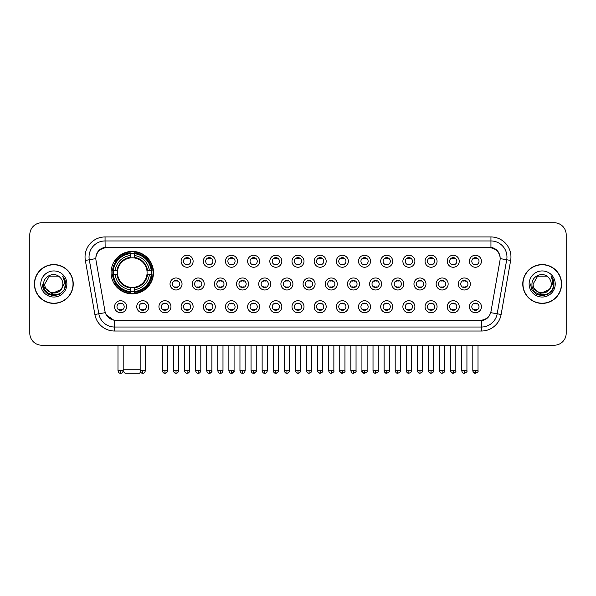 <?xml version="1.0" encoding="UTF-8"?>
<svg xmlns="http://www.w3.org/2000/svg" width="596" height="596" viewBox="0 0 596 596"><rect width="100%" height="100%" fill="white"/><g stroke="black" fill="none" stroke-linecap="round" stroke-linejoin="round"><path stroke-width="0.89" d="M111.057 272.618A21.218 21.218 0 0 0 132.275 293.835A21.218 21.218 0 0 0 153.492 272.618A21.218 21.218 0 0 0 132.275 251.408A21.218 21.218 0 0 0 111.057 272.618M148.769 306.724A6.005 6.005 0 0 1 142.764 312.729A6.005 6.005 0 0 1 136.76 306.724A6.005 6.005 0 0 1 142.764 300.719A6.005 6.005 0 0 1 148.769 306.724M139.159 306.724A3.606 3.606 0 0 0 142.764 310.33A3.606 3.606 0 0 0 146.37 306.724A3.606 3.606 0 0 0 142.764 303.126A3.606 3.606 0 0 0 139.159 306.724M170.948 306.724A6.005 6.005 0 0 1 164.943 312.729A6.005 6.005 0 0 1 158.938 306.724A6.005 6.005 0 0 1 164.943 300.719A6.005 6.005 0 0 1 170.948 306.724M161.337 306.724A3.606 3.606 0 0 0 164.943 310.33A3.606 3.606 0 0 0 168.541 306.724A3.606 3.606 0 0 0 164.943 303.126A3.606 3.606 0 0 0 161.337 306.724M193.119 306.724A6.005 6.005 0 0 1 187.114 312.729A6.005 6.005 0 0 1 181.109 306.724A6.005 6.005 0 0 1 187.114 300.719A6.005 6.005 0 0 1 193.119 306.724M183.516 306.724A3.606 3.606 0 0 0 187.114 310.33A3.606 3.606 0 0 0 190.72 306.724A3.606 3.606 0 0 0 187.114 303.126A3.606 3.606 0 0 0 183.516 306.724M215.298 306.724A6.005 6.005 0 0 1 209.293 312.729A6.005 6.005 0 0 1 203.288 306.724A6.005 6.005 0 0 1 209.293 300.719A6.005 6.005 0 0 1 215.298 306.724M205.695 306.724A3.606 3.606 0 0 0 209.293 310.33A3.606 3.606 0 0 0 212.899 306.724A3.606 3.606 0 0 0 209.293 303.126A3.606 3.606 0 0 0 205.695 306.724M237.476 306.724A6.005 6.005 0 0 1 231.471 312.729A6.005 6.005 0 0 1 225.467 306.724A6.005 6.005 0 0 1 231.471 300.719A6.005 6.005 0 0 1 237.476 306.724M227.866 306.724A3.606 3.606 0 0 0 231.471 310.33A3.606 3.606 0 0 0 235.07 306.724A3.606 3.606 0 0 0 231.471 303.126A3.606 3.606 0 0 0 227.866 306.724M259.655 306.724A6.005 6.005 0 0 1 253.65 312.729A6.005 6.005 0 0 1 247.645 306.724A6.005 6.005 0 0 1 253.65 300.719A6.005 6.005 0 0 1 259.655 306.724M250.044 306.724A3.606 3.606 0 0 0 253.65 310.33A3.606 3.606 0 0 0 257.248 306.724A3.606 3.606 0 0 0 253.65 303.126A3.606 3.606 0 0 0 250.044 306.724M281.826 306.724A6.005 6.005 0 0 1 275.821 312.729A6.005 6.005 0 0 1 269.817 306.724A6.005 6.005 0 0 1 275.821 300.719A6.005 6.005 0 0 1 281.826 306.724M272.223 306.724A3.606 3.606 0 0 0 275.821 310.33A3.606 3.606 0 0 0 279.427 306.724A3.606 3.606 0 0 0 275.821 303.126A3.606 3.606 0 0 0 272.223 306.724M304.005 306.724A6.005 6.005 0 0 1 298 312.729A6.005 6.005 0 0 1 291.995 306.724A6.005 6.005 0 0 1 298 300.719A6.005 6.005 0 0 1 304.005 306.724M294.394 306.724A3.606 3.606 0 0 0 298 310.33A3.606 3.606 0 0 0 301.606 306.724A3.606 3.606 0 0 0 298 303.126A3.606 3.606 0 0 0 294.394 306.724M326.183 306.724A6.005 6.005 0 0 1 320.179 312.729A6.005 6.005 0 0 1 314.174 306.724A6.005 6.005 0 0 1 320.179 300.719A6.005 6.005 0 0 1 326.183 306.724M316.573 306.724A3.606 3.606 0 0 0 320.179 310.33A3.606 3.606 0 0 0 323.777 306.724A3.606 3.606 0 0 0 320.179 303.126A3.606 3.606 0 0 0 316.573 306.724M348.355 306.724A6.005 6.005 0 0 1 342.35 312.729A6.005 6.005 0 0 1 336.345 306.724A6.005 6.005 0 0 1 342.35 300.719A6.005 6.005 0 0 1 348.355 306.724M338.751 306.724A3.606 3.606 0 0 0 342.35 310.33A3.606 3.606 0 0 0 345.956 306.724A3.606 3.606 0 0 0 342.35 303.126A3.606 3.606 0 0 0 338.751 306.724M370.533 306.724A6.005 6.005 0 0 1 364.529 312.729A6.005 6.005 0 0 1 358.524 306.724A6.005 6.005 0 0 1 364.529 300.719A6.005 6.005 0 0 1 370.533 306.724M360.93 306.724A3.606 3.606 0 0 0 364.529 310.33A3.606 3.606 0 0 0 368.134 306.724A3.606 3.606 0 0 0 364.529 303.126A3.606 3.606 0 0 0 360.93 306.724M392.712 306.724A6.005 6.005 0 0 1 386.707 312.729A6.005 6.005 0 0 1 380.702 306.724A6.005 6.005 0 0 1 386.707 300.719A6.005 6.005 0 0 1 392.712 306.724M383.101 306.724A3.606 3.606 0 0 0 386.707 310.33A3.606 3.606 0 0 0 390.305 306.724A3.606 3.606 0 0 0 386.707 303.126A3.606 3.606 0 0 0 383.101 306.724M414.89 306.724A6.005 6.005 0 0 1 408.886 312.729A6.005 6.005 0 0 1 402.881 306.724A6.005 6.005 0 0 1 408.886 300.719A6.005 6.005 0 0 1 414.89 306.724M405.28 306.724A3.606 3.606 0 0 0 408.886 310.33A3.606 3.606 0 0 0 412.484 306.724A3.606 3.606 0 0 0 408.886 303.126A3.606 3.606 0 0 0 405.28 306.724M437.062 306.724A6.005 6.005 0 0 1 431.057 312.729A6.005 6.005 0 0 1 425.052 306.724A6.005 6.005 0 0 1 431.057 300.719A6.005 6.005 0 0 1 437.062 306.724M427.459 306.724A3.606 3.606 0 0 0 431.057 310.33A3.606 3.606 0 0 0 434.663 306.724A3.606 3.606 0 0 0 431.057 303.126A3.606 3.606 0 0 0 427.459 306.724M459.24 306.724A6.005 6.005 0 0 1 453.236 312.729A6.005 6.005 0 0 1 447.231 306.724A6.005 6.005 0 0 1 453.236 300.719A6.005 6.005 0 0 1 459.24 306.724M449.63 306.724A3.606 3.606 0 0 0 453.236 310.33A3.606 3.606 0 0 0 456.841 306.724A3.606 3.606 0 0 0 453.236 303.126A3.606 3.606 0 0 0 449.63 306.724M481.419 306.724A6.005 6.005 0 0 1 475.414 312.729A6.005 6.005 0 0 1 469.41 306.724A6.005 6.005 0 0 1 475.414 300.719A6.005 6.005 0 0 1 481.419 306.724M471.808 306.724A3.606 3.606 0 0 0 475.414 310.33A3.606 3.606 0 0 0 479.013 306.724A3.606 3.606 0 0 0 475.414 303.126A3.606 3.606 0 0 0 471.808 306.724M126.59 306.724A6.005 6.005 0 0 1 120.586 312.729A6.005 6.005 0 0 1 114.581 306.724A6.005 6.005 0 0 1 120.586 300.719A6.005 6.005 0 0 1 126.59 306.724M116.987 306.724A3.606 3.606 0 0 0 120.586 310.33A3.606 3.606 0 0 0 124.191 306.724A3.606 3.606 0 0 0 120.586 303.126A3.606 3.606 0 0 0 116.987 306.724M182.033 283.987A6.005 6.005 0 0 1 176.029 289.991A6.005 6.005 0 0 1 170.024 283.987A6.005 6.005 0 0 1 176.029 277.982A6.005 6.005 0 0 1 182.033 283.987M172.423 283.987A3.606 3.606 0 0 0 176.029 287.592A3.606 3.606 0 0 0 179.634 283.987A3.606 3.606 0 0 0 176.029 280.388A3.606 3.606 0 0 0 172.423 283.987M204.212 283.987A6.005 6.005 0 0 1 198.207 289.991A6.005 6.005 0 0 1 192.203 283.987A6.005 6.005 0 0 1 198.207 277.982A6.005 6.005 0 0 1 204.212 283.987M194.601 283.987A3.606 3.606 0 0 0 198.207 287.592A3.606 3.606 0 0 0 201.806 283.987A3.606 3.606 0 0 0 198.207 280.388A3.606 3.606 0 0 0 194.601 283.987M226.383 283.987A6.005 6.005 0 0 1 220.378 289.991A6.005 6.005 0 0 1 214.381 283.987A6.005 6.005 0 0 1 220.378 277.982A6.005 6.005 0 0 1 226.383 283.987M216.78 283.987A3.606 3.606 0 0 0 220.378 287.592A3.606 3.606 0 0 0 223.984 283.987A3.606 3.606 0 0 0 220.378 280.388A3.606 3.606 0 0 0 216.78 283.987M248.562 283.987A6.005 6.005 0 0 1 242.557 289.991A6.005 6.005 0 0 1 236.552 283.987A6.005 6.005 0 0 1 242.557 277.982A6.005 6.005 0 0 1 248.562 283.987M238.959 283.987A3.606 3.606 0 0 0 242.557 287.592A3.606 3.606 0 0 0 246.163 283.987A3.606 3.606 0 0 0 242.557 280.388A3.606 3.606 0 0 0 238.959 283.987M270.74 283.987A6.005 6.005 0 0 1 264.736 289.991A6.005 6.005 0 0 1 258.731 283.987A6.005 6.005 0 0 1 264.736 277.982A6.005 6.005 0 0 1 270.74 283.987M261.13 283.987A3.606 3.606 0 0 0 264.736 287.592A3.606 3.606 0 0 0 268.342 283.987A3.606 3.606 0 0 0 264.736 280.388A3.606 3.606 0 0 0 261.13 283.987M292.919 283.987A6.005 6.005 0 0 1 286.914 289.991A6.005 6.005 0 0 1 280.91 283.987A6.005 6.005 0 0 1 286.914 277.982A6.005 6.005 0 0 1 292.919 283.987M283.309 283.987A3.606 3.606 0 0 0 286.914 287.592A3.606 3.606 0 0 0 290.513 283.987A3.606 3.606 0 0 0 286.914 280.388A3.606 3.606 0 0 0 283.309 283.987M315.09 283.987A6.005 6.005 0 0 1 309.086 289.991A6.005 6.005 0 0 1 303.081 283.987A6.005 6.005 0 0 1 309.086 277.982A6.005 6.005 0 0 1 315.09 283.987M305.487 283.987A3.606 3.606 0 0 0 309.086 287.592A3.606 3.606 0 0 0 312.691 283.987A3.606 3.606 0 0 0 309.086 280.388A3.606 3.606 0 0 0 305.487 283.987M337.269 283.987A6.005 6.005 0 0 1 331.264 289.991A6.005 6.005 0 0 1 325.26 283.987A6.005 6.005 0 0 1 331.264 277.982A6.005 6.005 0 0 1 337.269 283.987M327.658 283.987A3.606 3.606 0 0 0 331.264 287.592A3.606 3.606 0 0 0 334.87 283.987A3.606 3.606 0 0 0 331.264 280.388A3.606 3.606 0 0 0 327.658 283.987M359.448 283.987A6.005 6.005 0 0 1 353.443 289.991A6.005 6.005 0 0 1 347.438 283.987A6.005 6.005 0 0 1 353.443 277.982A6.005 6.005 0 0 1 359.448 283.987M349.837 283.987A3.606 3.606 0 0 0 353.443 287.592A3.606 3.606 0 0 0 357.041 283.987A3.606 3.606 0 0 0 353.443 280.388A3.606 3.606 0 0 0 349.837 283.987M381.619 283.987A6.005 6.005 0 0 1 375.622 289.991A6.005 6.005 0 0 1 369.617 283.987A6.005 6.005 0 0 1 375.622 277.982A6.005 6.005 0 0 1 381.619 283.987M372.016 283.987A3.606 3.606 0 0 0 375.622 287.592A3.606 3.606 0 0 0 379.22 283.987A3.606 3.606 0 0 0 375.622 280.388A3.606 3.606 0 0 0 372.016 283.987M403.797 283.987A6.005 6.005 0 0 1 397.793 289.991A6.005 6.005 0 0 1 391.788 283.987A6.005 6.005 0 0 1 397.793 277.982A6.005 6.005 0 0 1 403.797 283.987M394.194 283.987A3.606 3.606 0 0 0 397.793 287.592A3.606 3.606 0 0 0 401.399 283.987A3.606 3.606 0 0 0 397.793 280.388A3.606 3.606 0 0 0 394.194 283.987M425.976 283.987A6.005 6.005 0 0 1 419.971 289.991A6.005 6.005 0 0 1 413.967 283.987A6.005 6.005 0 0 1 419.971 277.982A6.005 6.005 0 0 1 425.976 283.987M416.366 283.987A3.606 3.606 0 0 0 419.971 287.592A3.606 3.606 0 0 0 423.577 283.987A3.606 3.606 0 0 0 419.971 280.388A3.606 3.606 0 0 0 416.366 283.987M448.155 283.987A6.005 6.005 0 0 1 442.15 289.991A6.005 6.005 0 0 1 436.145 283.987A6.005 6.005 0 0 1 442.15 277.982A6.005 6.005 0 0 1 448.155 283.987M438.544 283.987A3.606 3.606 0 0 0 442.15 287.592A3.606 3.606 0 0 0 445.748 283.987A3.606 3.606 0 0 0 442.15 280.388A3.606 3.606 0 0 0 438.544 283.987M470.326 283.987A6.005 6.005 0 0 1 464.321 289.991A6.005 6.005 0 0 1 458.317 283.987A6.005 6.005 0 0 1 464.321 277.982A6.005 6.005 0 0 1 470.326 283.987M460.723 283.987A3.606 3.606 0 0 0 464.321 287.592A3.606 3.606 0 0 0 467.927 283.987A3.606 3.606 0 0 0 464.321 280.388A3.606 3.606 0 0 0 460.723 283.987M193.119 261.249A6.005 6.005 0 0 1 187.114 267.254A6.005 6.005 0 0 1 181.109 261.249A6.005 6.005 0 0 1 187.114 255.244A6.005 6.005 0 0 1 193.119 261.249M183.516 261.249A3.606 3.606 0 0 0 187.114 264.855A3.606 3.606 0 0 0 190.72 261.249A3.606 3.606 0 0 0 187.114 257.651A3.606 3.606 0 0 0 183.516 261.249M215.298 261.249A6.005 6.005 0 0 1 209.293 267.254A6.005 6.005 0 0 1 203.288 261.249A6.005 6.005 0 0 1 209.293 255.244A6.005 6.005 0 0 1 215.298 261.249M205.695 261.249A3.606 3.606 0 0 0 209.293 264.855A3.606 3.606 0 0 0 212.899 261.249A3.606 3.606 0 0 0 209.293 257.651A3.606 3.606 0 0 0 205.695 261.249M237.476 261.249A6.005 6.005 0 0 1 231.471 267.254A6.005 6.005 0 0 1 225.467 261.249A6.005 6.005 0 0 1 231.471 255.244A6.005 6.005 0 0 1 237.476 261.249M227.866 261.249A3.606 3.606 0 0 0 231.471 264.855A3.606 3.606 0 0 0 235.07 261.249A3.606 3.606 0 0 0 231.471 257.651A3.606 3.606 0 0 0 227.866 261.249M259.655 261.249A6.005 6.005 0 0 1 253.65 267.254A6.005 6.005 0 0 1 247.645 261.249A6.005 6.005 0 0 1 253.65 255.244A6.005 6.005 0 0 1 259.655 261.249M250.044 261.249A3.606 3.606 0 0 0 253.65 264.855A3.606 3.606 0 0 0 257.248 261.249A3.606 3.606 0 0 0 253.65 257.651A3.606 3.606 0 0 0 250.044 261.249M281.826 261.249A6.005 6.005 0 0 1 275.821 267.254A6.005 6.005 0 0 1 269.817 261.249A6.005 6.005 0 0 1 275.821 255.244A6.005 6.005 0 0 1 281.826 261.249M272.223 261.249A3.606 3.606 0 0 0 275.821 264.855A3.606 3.606 0 0 0 279.427 261.249A3.606 3.606 0 0 0 275.821 257.651A3.606 3.606 0 0 0 272.223 261.249M304.005 261.249A6.005 6.005 0 0 1 298 267.254A6.005 6.005 0 0 1 291.995 261.249A6.005 6.005 0 0 1 298 255.244A6.005 6.005 0 0 1 304.005 261.249M294.394 261.249A3.606 3.606 0 0 0 298 264.855A3.606 3.606 0 0 0 301.606 261.249A3.606 3.606 0 0 0 298 257.651A3.606 3.606 0 0 0 294.394 261.249M326.183 261.249A6.005 6.005 0 0 1 320.179 267.254A6.005 6.005 0 0 1 314.174 261.249A6.005 6.005 0 0 1 320.179 255.244A6.005 6.005 0 0 1 326.183 261.249M316.573 261.249A3.606 3.606 0 0 0 320.179 264.855A3.606 3.606 0 0 0 323.777 261.249A3.606 3.606 0 0 0 320.179 257.651A3.606 3.606 0 0 0 316.573 261.249M348.355 261.249A6.005 6.005 0 0 1 342.35 267.254A6.005 6.005 0 0 1 336.345 261.249A6.005 6.005 0 0 1 342.35 255.244A6.005 6.005 0 0 1 348.355 261.249M338.751 261.249A3.606 3.606 0 0 0 342.35 264.855A3.606 3.606 0 0 0 345.956 261.249A3.606 3.606 0 0 0 342.35 257.651A3.606 3.606 0 0 0 338.751 261.249M370.533 261.249A6.005 6.005 0 0 1 364.529 267.254A6.005 6.005 0 0 1 358.524 261.249A6.005 6.005 0 0 1 364.529 255.244A6.005 6.005 0 0 1 370.533 261.249M360.93 261.249A3.606 3.606 0 0 0 364.529 264.855A3.606 3.606 0 0 0 368.134 261.249A3.606 3.606 0 0 0 364.529 257.651A3.606 3.606 0 0 0 360.93 261.249M392.712 261.249A6.005 6.005 0 0 1 386.707 267.254A6.005 6.005 0 0 1 380.702 261.249A6.005 6.005 0 0 1 386.707 255.244A6.005 6.005 0 0 1 392.712 261.249M383.101 261.249A3.606 3.606 0 0 0 386.707 264.855A3.606 3.606 0 0 0 390.305 261.249A3.606 3.606 0 0 0 386.707 257.651A3.606 3.606 0 0 0 383.101 261.249M414.89 261.249A6.005 6.005 0 0 1 408.886 267.254A6.005 6.005 0 0 1 402.881 261.249A6.005 6.005 0 0 1 408.886 255.244A6.005 6.005 0 0 1 414.89 261.249M405.28 261.249A3.606 3.606 0 0 0 408.886 264.855A3.606 3.606 0 0 0 412.484 261.249A3.606 3.606 0 0 0 408.886 257.651A3.606 3.606 0 0 0 405.28 261.249M437.062 261.249A6.005 6.005 0 0 1 431.057 267.254A6.005 6.005 0 0 1 425.052 261.249A6.005 6.005 0 0 1 431.057 255.244A6.005 6.005 0 0 1 437.062 261.249M427.459 261.249A3.606 3.606 0 0 0 431.057 264.855A3.606 3.606 0 0 0 434.663 261.249A3.606 3.606 0 0 0 431.057 257.651A3.606 3.606 0 0 0 427.459 261.249M459.24 261.249A6.005 6.005 0 0 1 453.236 267.254A6.005 6.005 0 0 1 447.231 261.249A6.005 6.005 0 0 1 453.236 255.244A6.005 6.005 0 0 1 459.24 261.249M449.63 261.249A3.606 3.606 0 0 0 453.236 264.855A3.606 3.606 0 0 0 456.841 261.249A3.606 3.606 0 0 0 453.236 257.651A3.606 3.606 0 0 0 449.63 261.249M481.419 261.249A6.005 6.005 0 0 1 475.414 267.254A6.005 6.005 0 0 1 469.41 261.249A6.005 6.005 0 0 1 475.414 255.244A6.005 6.005 0 0 1 481.419 261.249M471.808 261.249A3.606 3.606 0 0 0 475.414 264.855A3.606 3.606 0 0 0 479.013 261.249A3.606 3.606 0 0 0 475.414 257.651A3.606 3.606 0 0 0 471.808 261.249M96.016 260.445A10.81 10.81 0 0 1 106.654 247.765L489.346 247.765A10.81 10.81 0 0 1 499.984 260.445L491.022 311.283A10.81 10.81 0 0 1 480.376 320.216L115.624 320.216A10.81 10.81 0 0 1 104.978 311.283L96.016 260.445M112.964 274.622A19.415 19.415 0 0 1 112.964 270.621M34.404 283.987A19.415 19.415 0 0 0 53.819 303.401A19.415 19.415 0 0 0 73.233 283.987A19.415 19.415 0 0 0 53.819 264.572A19.415 19.415 0 0 0 34.404 283.987M522.767 283.987A19.415 19.415 0 0 0 542.181 303.401A19.415 19.415 0 0 0 561.596 283.987A19.415 19.415 0 0 0 542.181 264.572A19.415 19.415 0 0 0 522.767 283.987M95.896 256.973L95.867 258.59L95.896 256.973C96.731 251.646 99.785 248.42 105.052 247.28L490.948 247.28C496.207 248.413 499.262 251.639 500.104 256.973L500.133 258.59M105.052 236.955L490.948 236.955A20.018 20.018 0 0 1 510.653 260.445L501.124 314.487A20.018 20.018 0 0 1 481.412 331.026L114.588 331.026A20.018 20.018 0 0 1 94.876 314.487L85.347 260.445A20.018 20.018 0 0 1 105.052 236.955L105.052 240.955L490.948 240.955A16.01 16.01 0 0 1 506.712 259.752L497.183 313.787A16.01 16.01 0 0 1 481.412 327.025L114.588 327.025A16.01 16.01 0 0 1 98.817 313.787L89.288 259.752A16.01 16.01 0 0 1 105.052 240.955L105.142 247.265M98.78 250.566L101.655 248.39M101.752 248.338L104.546 247.37M481.412 331.026L481.412 320.745C486.172 319.955 489.249 317.251 490.65 312.639C489.256 317.251 486.18 319.948 481.412 320.745L115.833 320.819L114.588 320.745L106.155 314.815M499.068 253.263L500.104 256.973M566.2 234.75A12.009 12.009 0 0 0 554.191 222.748L41.809 222.748A12.009 12.009 0 0 0 29.8 234.75L29.8 333.224A12.009 12.009 0 0 0 41.809 345.233L554.191 345.233A12.009 12.009 0 0 0 566.2 333.224L566.2 234.75L566.2 333.224M490.694 312.647L497.183 313.787L506.712 259.752L510.653 260.445M29.8 234.75L29.8 333.224M554.191 222.748L41.809 222.748M41.809 345.233L554.191 345.233M73.032 283.987A19.214 19.214 0 0 0 53.819 264.773A19.214 19.214 0 0 0 34.605 283.987A19.214 19.214 0 0 0 53.819 303.208A19.214 19.214 0 0 0 73.032 283.987M61.328 289.321L51.889 293.597L43.888 286.922M62.863 283.987C63.422 295.661 44.216 295.661 44.775 283.987L49.297 276.157L58.341 276.157L59.742 277.155C54.191 271.336 43.501 276.127 43.605 283.987C42.584 297.955 65.232 298.32 65.597 284.665L65.62 283.987C65.582 281.021 64.599 278.414 62.654 276.171C64.13 278.593 64.651 281.2 64.212 283.987L60.747 289.805A9.044 9.044 0 0 0 62.863 283.987C63.422 295.661 44.216 295.661 44.775 283.987L49.297 276.157L58.341 276.157L59.742 277.155L58.341 276.157L49.297 276.157L44.775 283.987C44.216 295.661 63.422 295.661 62.863 283.987A9.044 9.044 0 0 0 59.742 277.155M60.747 289.805C55.949 296.294 44.298 292.144 44.775 283.987M40.766 283.987A13.052 13.052 0 0 0 53.819 297.039A13.052 13.052 0 0 0 66.871 283.987A13.052 13.052 0 0 0 53.819 270.942A13.052 13.052 0 0 0 40.766 283.987M62.654 276.171L65.612 284.329L65.061 280.418L65.612 284.329L65.061 280.418L65.612 284.329L62.744 276.268L65.612 284.329L62.744 276.268L65.62 283.987L64.033 289.887L59.719 294.208L53.819 295.787L47.918 294.208L43.597 289.887L42.018 283.987M62.744 276.268L65.612 284.337M561.395 283.987A19.214 19.214 0 0 0 542.181 264.773A19.214 19.214 0 0 0 522.968 283.987A19.214 19.214 0 0 0 542.181 303.208A19.214 19.214 0 0 0 561.395 283.987M549.691 289.321L540.252 293.597L532.25 286.922M551.226 283.987C551.784 295.661 532.578 295.661 533.137 283.987L537.659 276.157L546.703 276.157L548.111 277.155C542.554 271.336 531.87 276.127 531.967 283.987C530.954 297.955 553.595 298.32 553.96 284.665L553.982 283.987C553.945 281.021 552.961 278.414 551.017 276.171C552.492 278.593 553.013 281.2 552.581 283.987L549.117 289.805A9.044 9.044 0 0 0 551.226 283.987C551.784 295.661 532.578 295.661 533.137 283.987L537.659 276.157L546.703 276.157L548.111 277.155L546.703 276.157L537.659 276.157L533.137 283.987C532.578 295.661 551.784 295.661 551.226 283.987A9.044 9.044 0 0 0 548.111 277.155M549.117 289.805C544.312 296.294 532.668 292.144 533.137 283.987M529.129 283.987A13.052 13.052 0 0 0 542.181 297.039A13.052 13.052 0 0 0 555.234 283.987A13.052 13.052 0 0 0 542.181 270.942A13.052 13.052 0 0 0 529.129 283.987M551.017 276.171L553.975 284.329L553.423 280.418L553.975 284.329L553.423 280.418L553.975 284.329L551.106 276.268L553.975 284.329L551.106 276.268L553.982 283.987L552.403 289.887L548.082 294.208L542.181 295.787L536.281 294.208L531.967 289.887L530.38 283.987M551.106 276.268L553.975 284.337M140.619 372.12L139.479 373.252L125.071 373.252L123.111 371.293M123.193 369.252L140.164 369.252M134.279 291.571L134.279 292.375A19.854 19.854 0 0 0 152.032 274.622L151.228 274.622A19.057 19.057 0 0 1 134.279 291.571L134.279 289.716A17.21 17.21 0 0 0 149.373 274.622L146.951 274.622A14.811 14.811 0 0 0 134.279 257.949L134.279 253.672A19.057 19.057 0 0 1 151.228 270.621L152.032 270.621A19.854 19.854 0 0 0 134.279 252.868L134.279 253.672M113.329 274.622L112.525 274.622A19.854 19.854 0 0 0 130.278 292.375L130.278 291.571A19.057 19.057 0 0 1 113.329 274.622L115.177 274.622A17.21 17.21 0 0 0 130.278 289.716L130.278 287.294A14.811 14.811 0 0 0 146.951 274.622L147.54 274.622A15.399 15.399 0 0 1 134.279 287.89L134.279 289.716M130.278 253.672L130.278 252.868A19.854 19.854 0 0 0 112.525 270.621L113.329 270.621A19.057 19.057 0 0 1 130.278 253.672L130.278 255.528A17.21 17.21 0 0 0 115.177 270.621L117.598 270.621A14.811 14.811 0 0 0 130.278 287.294L130.278 287.89A15.399 15.399 0 0 1 117.01 274.622L115.177 274.622M113.367 274.622A19.012 19.012 0 0 1 113.367 270.621M134.279 253.71A19.012 19.012 0 0 0 130.278 253.71M151.183 270.621A19.012 19.012 0 0 1 151.183 274.622M151.228 270.621L149.373 270.621A17.21 17.21 0 0 0 134.279 255.528M149.373 274.622L151.228 274.622M130.278 289.716L130.278 291.571M146.951 270.621L149.373 270.621M146.951 274.622A14.811 14.811 0 0 1 134.279 287.294L134.279 287.89M130.278 287.294A14.811 14.811 0 0 1 117.598 274.622L117.01 274.622M134.279 291.526A19.012 19.012 0 0 1 130.278 291.526M115.177 270.621L113.329 270.621M130.278 257.919L130.278 255.528M134.279 257.949A14.811 14.811 0 0 0 117.598 270.621L117.01 270.621A15.399 15.399 0 0 1 130.278 257.353M134.279 257.919L134.279 257.353A15.399 15.399 0 0 1 147.54 270.621M115.624 261.815L114.484 261.815A20.815 20.815 0 0 1 153.09 272.618A20.815 20.815 0 0 1 114.484 283.428L115.624 283.428M185.915 264.646L185.915 264.08A3.069 3.069 0 0 0 188.321 264.08L188.321 264.646M188.321 257.859L188.321 258.426A3.069 3.069 0 0 0 185.915 258.426L185.915 257.859M208.093 264.646L208.093 264.08A3.069 3.069 0 0 0 210.492 264.08L210.492 264.646M210.492 257.859L210.492 258.426A3.069 3.069 0 0 0 208.093 258.426L208.093 257.859M230.272 264.646L230.272 264.08A3.069 3.069 0 0 0 232.671 264.08L232.671 264.646M232.671 257.859L232.671 258.426A3.069 3.069 0 0 0 230.272 258.426L230.272 257.859M252.443 264.646L252.443 264.08A3.069 3.069 0 0 0 254.85 264.08L254.85 264.646M254.85 257.859L254.85 258.426A3.069 3.069 0 0 0 252.443 258.426L252.443 257.859M274.622 264.646L274.622 264.08A3.069 3.069 0 0 0 277.021 264.08L277.021 264.646M277.021 257.859L277.021 258.426A3.069 3.069 0 0 0 274.622 258.426L274.622 257.859M296.801 264.646L296.801 264.08A3.069 3.069 0 0 0 299.199 264.08L299.199 264.646M299.199 257.859L299.199 258.426A3.069 3.069 0 0 0 296.801 258.426L296.801 257.859M318.979 264.646L318.979 264.08A3.069 3.069 0 0 0 321.378 264.08L321.378 264.646M321.378 257.859L321.378 258.426A3.069 3.069 0 0 0 318.979 258.426L318.979 257.859M341.15 264.646L341.15 264.08A3.069 3.069 0 0 0 343.557 264.08L343.557 264.646M343.557 257.859L343.557 258.426A3.069 3.069 0 0 0 341.15 258.426L341.15 257.859M363.329 264.646L363.329 264.08A3.069 3.069 0 0 0 365.728 264.08L365.728 264.646M365.728 257.859L365.728 258.426A3.069 3.069 0 0 0 363.329 258.426L363.329 257.859M385.508 264.646L385.508 264.08A3.069 3.069 0 0 0 387.907 264.08L387.907 264.646M387.907 257.859L387.907 258.426A3.069 3.069 0 0 0 385.508 258.426L385.508 257.859M407.679 264.646L407.679 264.08A3.069 3.069 0 0 0 410.085 264.08L410.085 264.646M410.085 257.859L410.085 258.426A3.069 3.069 0 0 0 407.679 258.426L407.679 257.859M429.858 264.646L429.858 264.08A3.069 3.069 0 0 0 432.256 264.08L432.256 264.646M432.256 257.859L432.256 258.426A3.069 3.069 0 0 0 429.858 258.426L429.858 257.859M452.036 264.646L452.036 264.08A3.069 3.069 0 0 0 454.435 264.08L454.435 264.646M454.435 257.859L454.435 258.426A3.069 3.069 0 0 0 452.036 258.426L452.036 257.859M474.215 264.646L474.215 264.08A3.069 3.069 0 0 0 476.614 264.08L476.614 264.646M476.614 257.859L476.614 258.426A3.069 3.069 0 0 0 474.215 258.426L474.215 257.859M174.829 287.384L174.829 286.818A3.069 3.069 0 0 0 177.228 286.818L177.228 287.384M177.228 280.589L177.228 281.163A3.069 3.069 0 0 0 174.829 281.163L174.829 280.589M197.008 287.384L197.008 286.818A3.069 3.069 0 0 0 199.407 286.818L199.407 287.384M199.407 280.589L199.407 281.163A3.069 3.069 0 0 0 197.008 281.163L197.008 280.589M219.179 287.384L219.179 286.818A3.069 3.069 0 0 0 221.585 286.818L221.585 287.384M221.585 280.589L221.585 281.163A3.069 3.069 0 0 0 219.179 281.163L219.179 280.589M241.358 287.384L241.358 286.818A3.069 3.069 0 0 0 243.757 286.818L243.757 287.384M243.757 280.589L243.757 281.163A3.069 3.069 0 0 0 241.358 281.163L241.358 280.589M263.536 287.384L263.536 286.818A3.069 3.069 0 0 0 265.935 286.818L265.935 287.384M265.935 280.589L265.935 281.163A3.069 3.069 0 0 0 263.536 281.163L263.536 280.589M285.707 287.384L285.707 286.818A3.069 3.069 0 0 0 288.114 286.818L288.114 287.384M288.114 280.589L288.114 281.163A3.069 3.069 0 0 0 285.707 281.163L285.707 280.589M307.886 287.384L307.886 286.818A3.069 3.069 0 0 0 310.293 286.818L310.293 287.384M310.293 280.589L310.293 281.163A3.069 3.069 0 0 0 307.886 281.163L307.886 280.589M330.065 287.384L330.065 286.818A3.069 3.069 0 0 0 332.464 286.818L332.464 287.384M332.464 280.589L332.464 281.163A3.069 3.069 0 0 0 330.065 281.163L330.065 280.589M352.243 287.384L352.243 286.818A3.069 3.069 0 0 0 354.642 286.818L354.642 287.384M354.642 280.589L354.642 281.163A3.069 3.069 0 0 0 352.243 281.163L352.243 280.589M374.415 287.384L374.415 286.818A3.069 3.069 0 0 0 376.821 286.818L376.821 287.384M376.821 280.589L376.821 281.163A3.069 3.069 0 0 0 374.415 281.163L374.415 280.589M396.593 287.384L396.593 286.818A3.069 3.069 0 0 0 398.992 286.818L398.992 287.384M398.992 280.589L398.992 281.163A3.069 3.069 0 0 0 396.593 281.163L396.593 280.589M418.772 287.384L418.772 286.818A3.069 3.069 0 0 0 421.171 286.818L421.171 287.384M421.171 280.589L421.171 281.163A3.069 3.069 0 0 0 418.772 281.163L418.772 280.589M440.943 287.384L440.943 286.818A3.069 3.069 0 0 0 443.35 286.818L443.35 287.384M443.35 280.589L443.35 281.163A3.069 3.069 0 0 0 440.943 281.163L440.943 280.589M463.122 287.384L463.122 286.818A3.069 3.069 0 0 0 465.528 286.818L465.528 287.384M465.528 280.589L465.528 281.163A3.069 3.069 0 0 0 463.122 281.163L463.122 280.589M119.386 310.121L119.386 309.555A3.069 3.069 0 0 0 121.785 309.555L121.785 310.121M121.785 303.327L121.785 303.9A3.069 3.069 0 0 0 119.386 303.9L119.386 303.327M141.565 310.121L141.565 309.555A3.069 3.069 0 0 0 143.964 309.555L143.964 310.121M143.964 303.327L143.964 303.9A3.069 3.069 0 0 0 141.565 303.9L141.565 303.327M163.744 310.121L163.744 309.555A3.069 3.069 0 0 0 166.142 309.555L166.142 310.121M166.142 303.327L166.142 303.9A3.069 3.069 0 0 0 163.744 303.9L163.744 303.327M185.915 310.121L185.915 309.555A3.069 3.069 0 0 0 188.321 309.555L188.321 310.121M188.321 303.327L188.321 303.9A3.069 3.069 0 0 0 185.915 303.9L185.915 303.327M208.093 310.121L208.093 309.555A3.069 3.069 0 0 0 210.492 309.555L210.492 310.121M210.492 303.327L210.492 303.9A3.069 3.069 0 0 0 208.093 303.9L208.093 303.327M230.272 310.121L230.272 309.555A3.069 3.069 0 0 0 232.671 309.555L232.671 310.121M232.671 303.327L232.671 303.9A3.069 3.069 0 0 0 230.272 303.9L230.272 303.327M252.443 310.121L252.443 309.555A3.069 3.069 0 0 0 254.85 309.555L254.85 310.121M254.85 303.327L254.85 303.9A3.069 3.069 0 0 0 252.443 303.9L252.443 303.327M274.622 310.121L274.622 309.555A3.069 3.069 0 0 0 277.021 309.555L277.021 310.121M277.021 303.327L277.021 303.9A3.069 3.069 0 0 0 274.622 303.9L274.622 303.327M296.801 310.121L296.801 309.555A3.069 3.069 0 0 0 299.199 309.555L299.199 310.121M299.199 303.327L299.199 303.9A3.069 3.069 0 0 0 296.801 303.9L296.801 303.327M318.979 310.121L318.979 309.555A3.069 3.069 0 0 0 321.378 309.555L321.378 310.121M321.378 303.327L321.378 303.9A3.069 3.069 0 0 0 318.979 303.9L318.979 303.327M341.15 310.121L341.15 309.555A3.069 3.069 0 0 0 343.557 309.555L343.557 310.121M343.557 303.327L343.557 303.9A3.069 3.069 0 0 0 341.15 303.9L341.15 303.327M363.329 310.121L363.329 309.555A3.069 3.069 0 0 0 365.728 309.555L365.728 310.121M365.728 303.327L365.728 303.9A3.069 3.069 0 0 0 363.329 303.9L363.329 303.327M385.508 310.121L385.508 309.555A3.069 3.069 0 0 0 387.907 309.555L387.907 310.121M387.907 303.327L387.907 303.9A3.069 3.069 0 0 0 385.508 303.9L385.508 303.327M407.679 310.121L407.679 309.555A3.069 3.069 0 0 0 410.085 309.555L410.085 310.121M410.085 303.327L410.085 303.9A3.069 3.069 0 0 0 407.679 303.9L407.679 303.327M429.858 310.121L429.858 309.555A3.069 3.069 0 0 0 432.256 309.555L432.256 310.121M432.256 303.327L432.256 303.9A3.069 3.069 0 0 0 429.858 303.9L429.858 303.327M452.036 310.121L452.036 309.555A3.069 3.069 0 0 0 454.435 309.555L454.435 310.121M454.435 303.327L454.435 303.9A3.069 3.069 0 0 0 452.036 303.9L452.036 303.327M474.215 310.121L474.215 309.555A3.069 3.069 0 0 0 476.614 309.555L476.614 310.121M476.614 303.327L476.614 303.9A3.069 3.069 0 0 0 474.215 303.9L474.215 303.327M490.948 236.955L490.948 247.28M85.347 260.445L89.288 259.752A16.01 16.01 0 0 1 89.042 256.973M89.288 259.752L95.852 258.59M114.588 331.026L114.588 320.745M94.876 314.487L105.306 312.647M500.148 258.59L506.712 259.752M497.183 313.787L501.124 314.487M130.278 291.712A19.191 19.191 0 0 0 134.279 291.712M151.362 274.622A19.191 19.191 0 0 0 151.362 270.621M134.279 253.531A19.191 19.191 0 0 0 130.278 253.531M176.029 370.652L173.429 370.652C173.883 372.507 174.747 373.379 176.029 373.252L176.029 370.652L178.629 370.652L178.629 345.233M198.207 370.652L195.607 370.652C196.054 372.507 196.926 373.379 198.207 373.252L198.207 370.652L200.807 370.652L200.807 345.233M220.378 370.652L217.778 370.652C218.233 372.507 219.105 373.379 220.378 373.252L220.378 370.652L222.986 370.652L222.986 345.233M242.557 370.652L239.957 370.652C240.411 372.507 241.276 373.379 242.557 373.252L242.557 370.652L245.157 370.652L245.157 345.233M264.736 370.652L262.136 370.652C262.59 372.507 263.454 373.379 264.736 373.252L264.736 370.652L267.336 370.652L267.336 345.233M286.914 370.652L284.307 370.652C284.761 372.507 285.633 373.379 286.914 373.252L286.914 370.652L289.514 370.652L289.514 345.233M309.086 370.652L306.486 370.652C306.94 372.507 307.804 373.379 309.086 373.252L309.086 370.652L311.693 370.652L311.693 345.233M331.264 370.652L328.664 370.652C329.119 372.507 329.983 373.379 331.264 373.252L331.264 370.652L333.864 370.652L333.864 345.233M353.443 370.652L350.843 370.652C351.29 372.507 352.161 373.379 353.443 373.252L353.443 370.652L356.043 370.652L356.043 345.233M375.622 370.652L373.014 370.652C373.469 372.507 374.34 373.379 375.622 373.252L375.622 370.652L378.222 370.652L378.222 345.233M397.793 370.652L395.193 370.652C395.647 372.507 396.511 373.379 397.793 373.252L397.793 370.652L400.393 370.652L400.393 345.233M419.971 370.652L417.371 370.652C417.826 372.507 418.69 373.379 419.971 373.252L419.971 370.652L422.571 370.652L422.571 345.233M442.15 370.652L439.543 370.652C439.997 372.507 440.869 373.379 442.15 373.252L442.15 370.652L444.75 370.652L444.75 345.233M464.321 370.652L461.721 370.652C462.176 372.507 463.04 373.379 464.321 373.252L464.321 370.652L466.929 370.652L466.929 345.233M120.586 370.652L117.986 370.652C118.44 372.507 119.304 373.379 120.586 373.252L120.586 370.652L123.193 370.652L123.193 345.233M142.764 370.652L140.164 370.652C140.619 372.507 141.483 373.379 142.764 373.252L142.764 370.652L145.364 370.652L145.364 345.233M164.943 370.652L162.335 370.652C162.79 372.507 163.662 373.379 164.943 373.252L164.943 370.652L167.543 370.652C168.072 371.487 167.2 372.351 164.943 373.252C166.224 373.379 167.089 372.507 167.543 370.652L167.543 345.233M187.114 370.652L184.514 370.652C184.969 372.507 185.84 373.379 187.114 373.252L187.114 370.652L189.722 370.652C190.251 371.487 189.379 372.351 187.114 373.252C188.396 373.379 189.267 372.507 189.722 370.652L189.722 345.233M209.293 370.652L206.693 370.652C207.147 372.507 208.011 373.379 209.293 373.252L209.293 370.652L211.893 370.652C212.422 371.487 211.558 372.351 209.293 373.252C210.574 373.379 211.438 372.507 211.893 370.652L211.893 345.233M231.471 370.652L228.871 370.652C229.326 372.507 230.19 373.379 231.471 373.252L231.471 370.652L234.072 370.652C234.6 371.487 233.736 372.351 231.471 373.252C232.753 373.379 233.617 372.507 234.072 370.652L234.072 345.233M253.65 370.652L251.043 370.652C251.497 372.507 252.369 373.379 253.65 373.252L253.65 370.652L256.25 370.652C256.779 371.487 255.907 372.351 253.65 373.252C254.924 373.379 255.796 372.507 256.25 370.652L256.25 345.233M275.821 370.652L273.221 370.652C273.676 372.507 274.54 373.379 275.821 373.252L275.821 370.652L278.429 370.652C278.95 371.487 278.086 372.351 275.821 373.252C277.103 373.379 277.974 372.507 278.429 370.652L278.429 345.233M298 370.652L295.4 370.652L295.4 345.233L295.4 370.652C295.854 372.507 296.719 373.379 298 373.252L298 370.652L300.6 370.652C301.129 371.487 300.265 372.351 298 373.252C299.281 373.379 300.146 372.507 300.6 370.652L300.6 345.233M320.179 370.652L317.571 370.652C317.05 371.487 317.914 372.351 320.179 373.252L320.179 370.652L322.779 370.652L322.779 345.233M342.35 370.652L339.75 370.652C339.221 371.487 340.092 372.351 342.35 373.252L342.35 370.652L344.957 370.652L344.957 345.233M364.529 370.652L361.928 370.652C361.399 371.487 362.264 372.351 364.529 373.252L364.529 370.652L367.129 370.652L367.129 345.233M384.107 345.233L384.107 370.652C384.562 372.507 385.426 373.379 386.707 373.252L386.707 370.652L384.107 370.652L384.129 371.04M386.707 373.252C388.972 372.351 389.836 371.487 389.307 370.652L389.307 345.233L389.307 370.652L386.707 370.652M408.886 370.652L406.278 370.652C405.749 371.487 406.621 372.351 408.886 373.252L408.886 370.652L411.486 370.652L411.486 345.233M431.057 370.652L428.457 370.652C427.928 371.487 428.8 372.351 431.057 373.252L431.057 370.652L433.665 370.652L433.665 345.233M453.236 370.652L450.636 370.652C450.107 371.487 450.971 372.351 453.236 373.252L453.236 370.652L455.836 370.652L455.836 345.233M472.807 345.233L472.807 370.652C473.261 372.507 474.133 373.379 475.414 373.252L475.414 370.652L472.807 370.652L472.837 371.04M478.014 345.233L478.014 370.652L475.414 370.652M317.571 370.652L317.571 345.233L317.571 370.652C318.026 372.507 318.897 373.379 320.179 373.252C322.436 372.351 323.308 371.487 322.779 370.652M339.75 370.652L339.75 345.233L339.75 370.652C340.204 372.507 341.076 373.379 342.35 373.252C344.615 372.351 345.486 371.487 344.957 370.652M384.286 371.606L386.32 373.23M450.636 370.652L450.636 345.233L450.636 370.652C451.09 372.507 451.954 373.379 453.236 373.252C455.5 372.351 456.365 371.487 455.836 370.652M472.993 371.606L475.027 373.23M173.429 370.652L173.429 345.233M178.629 370.652C178.174 372.507 177.31 373.379 176.029 373.252M195.607 370.652L195.607 345.233M200.807 370.652C200.353 372.507 199.489 373.379 198.207 373.252M217.778 370.652L217.778 345.233M222.986 370.652C222.531 372.507 221.66 373.379 220.378 373.252M239.957 370.652L239.957 345.233M245.157 370.652C244.71 372.507 243.839 373.379 242.557 373.252M262.136 370.652L262.136 345.233M267.336 370.652C266.881 372.507 266.017 373.379 264.736 373.252M284.307 370.652L284.307 345.233M289.514 370.652C289.06 372.507 288.196 373.379 286.914 373.252M306.486 370.652L306.486 345.233M311.693 370.652C312.215 371.487 311.35 372.351 309.086 373.252M328.664 370.652L328.664 345.233M333.864 370.652C334.393 371.487 333.529 372.351 331.264 373.252M350.843 370.652L350.843 345.233M356.043 370.652C356.572 371.487 355.7 372.351 353.443 373.252M373.014 370.652L373.014 345.233M378.222 370.652C378.751 371.487 377.879 372.351 375.622 373.252M395.193 370.652L395.193 345.233M400.393 370.652C400.922 371.487 400.058 372.351 397.793 373.252M417.371 370.652L417.371 345.233M422.571 370.652C423.1 371.487 422.236 372.351 419.971 373.252M439.543 370.652L439.543 345.233M444.75 370.652C445.279 371.487 444.407 372.351 442.15 373.252M461.721 370.652L461.721 345.233M466.929 370.652C467.45 371.487 466.586 372.351 464.321 373.252M117.986 370.652L117.986 345.233M123.193 370.652C122.739 372.507 121.867 373.379 120.586 373.252M140.164 370.652L140.164 345.233M145.364 370.652C144.91 372.507 144.046 373.379 142.764 373.252M162.335 370.652L162.335 345.233M184.514 370.652L184.514 345.233M206.693 370.652L206.693 345.233M228.871 370.652L228.871 345.233M251.043 370.652L251.043 345.233M273.221 370.652L273.221 345.233M361.928 345.233L361.928 370.652C362.383 372.507 363.247 373.379 364.529 373.252C366.793 372.351 367.657 371.487 367.129 370.652M406.278 345.233L406.278 370.652C406.733 372.507 407.604 373.379 408.886 373.252C411.143 372.351 412.015 371.487 411.486 370.652M428.457 345.233L428.457 370.652C428.911 372.507 429.776 373.379 431.057 373.252C433.322 372.351 434.186 371.487 433.665 370.652M478.014 370.652C478.543 371.487 477.672 372.351 475.414 373.252"/></g></svg>
